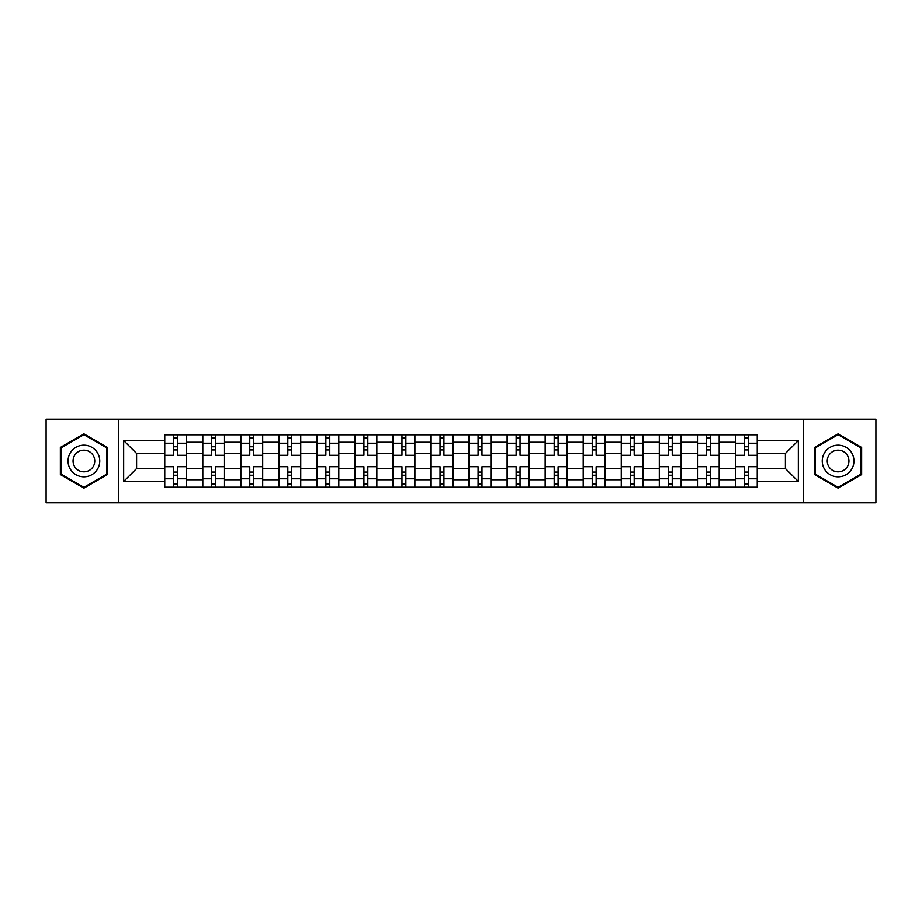 <?xml version="1.0" encoding="UTF-8"?>
<svg xmlns="http://www.w3.org/2000/svg" width="922" height="922" viewBox="0 0 922 922"><rect width="100%" height="100%" fill="white"/><g stroke="black" fill="none" stroke-linecap="round" stroke-linejoin="round"><path stroke-width="1.38" d="M803.212 502.836L875.9 502.836L875.9 419.164L46.1 419.164L46.1 502.836L803.212 502.836L803.212 419.164M202.69 487.219L202.69 442.214L186.59 442.214L186.59 487.219M186.59 442.214L186.59 434.781M202.69 442.214L202.69 434.781M224.645 434.781L224.645 487.219M240.746 487.219L240.746 434.781M262.701 434.781L262.701 487.219M278.79 487.219L278.79 434.781M300.745 434.781L300.745 487.219M316.845 487.219L316.845 434.781M338.8 434.781L338.8 487.219M354.901 487.219L354.901 434.781M376.844 434.781L376.844 487.219M392.945 487.219L392.945 434.781M414.9 434.781L414.9 487.219M431 487.219L431 434.781M452.956 434.781L452.956 487.219M469.044 487.219L469.044 434.781M491 434.781L491 487.219M507.1 487.219L507.1 434.781M529.055 434.781L529.055 487.219M545.156 487.219L545.156 434.781M567.099 434.781L567.099 487.219M583.2 487.219L583.2 434.781M605.155 434.781L605.155 487.219M621.255 487.219L621.255 434.781M643.21 434.781L643.21 487.219M659.299 487.219L659.299 434.781M681.254 434.781L681.254 487.219M697.355 487.219L697.355 434.781M719.31 434.781L719.31 487.219M735.41 487.219L735.41 434.781M735.41 468.56L719.31 468.56M697.355 468.56L681.254 468.56M659.299 468.56L643.21 468.56M621.255 468.56L605.155 468.56M583.2 468.56L567.099 468.56M545.156 468.56L529.055 468.56M507.1 468.56L491 468.56M469.044 468.56L452.956 468.56M431 468.56L414.9 468.56M392.945 468.56L376.844 468.56M354.901 468.56L338.8 468.56M316.845 468.56L300.745 468.56M278.79 468.56L262.701 468.56M240.746 468.56L224.645 468.56M202.69 468.56L186.59 468.56M735.41 453.44L719.31 453.44M697.355 453.44L681.254 453.44M659.299 453.44L643.21 453.44M621.255 453.44L605.155 453.44M583.2 453.44L567.099 453.44M545.156 453.44L529.055 453.44M507.1 453.44L491 453.44M469.044 453.44L452.956 453.44M431 453.44L414.9 453.44M392.945 453.44L376.844 453.44M354.901 453.44L338.8 453.44M316.845 453.44L300.745 453.44M278.79 453.44L262.701 453.44M240.746 453.44L224.645 453.44M202.69 453.44L186.59 453.44M136.594 468.56L164.646 468.56L164.646 453.44L136.594 453.44L136.594 468.56L123.663 481.491L123.663 440.509L164.646 440.509L164.646 453.44M757.354 453.44L757.354 468.56L785.406 468.56L785.406 453.44L757.354 453.44L757.354 434.781L164.646 434.781L164.646 440.509M757.354 440.509L798.337 440.509L798.337 481.491L757.354 481.491L757.354 468.56M164.646 468.56L164.646 487.219L757.354 487.219L757.354 481.491M164.646 481.491L123.663 481.491M118.788 502.836L118.788 419.164M107.448 447.412L83.902 433.824L60.368 447.412L60.368 474.588L83.902 488.176L107.448 474.588L107.448 447.412M861.632 447.412L838.098 433.824L814.552 447.412L814.552 474.588L838.098 488.176L861.632 474.588L861.632 447.412M177.566 483.566L173.67 483.566M173.67 438.434L177.566 438.434M215.621 483.566L211.714 483.566M211.714 438.434L215.621 438.434M253.677 483.566L249.77 483.566M249.77 438.434L253.677 438.434M291.721 483.566L287.825 483.566M287.825 438.434L291.721 438.434M329.776 483.566L325.869 483.566M325.869 438.434L329.776 438.434M367.82 483.566L363.925 483.566M363.925 438.434L367.82 438.434M405.876 483.566L401.969 483.566M401.969 438.434L405.876 438.434M443.931 483.566L440.025 483.566M440.025 438.434L443.931 438.434M481.976 483.566L478.069 483.566M478.069 438.434L481.976 438.434M520.031 483.566L516.124 483.566M516.124 438.434L520.031 438.434M558.075 483.566L554.18 483.566M554.18 438.434L558.075 438.434M596.131 483.566L592.224 483.566M592.224 438.434L596.131 438.434M634.175 483.566L630.279 483.566M630.279 438.434L634.175 438.434M672.23 483.566L668.323 483.566M668.323 438.434L672.23 438.434M710.286 483.566L706.379 483.566M706.379 438.434L710.286 438.434M748.33 483.566L744.434 483.566M744.434 438.434L748.33 438.434M123.663 440.509L136.594 453.44M785.406 468.56L798.337 481.491M785.406 453.44L798.337 440.509M186.475 487.219L186.475 455.272L177.566 455.272L177.566 434.781M173.67 434.781L173.67 455.272L164.761 455.272L164.761 434.781M186.475 455.272L186.475 434.781M164.761 487.219L164.761 466.728L173.67 466.728L173.67 487.219M177.566 487.219L177.566 466.728L186.475 466.728M173.67 449.901L177.566 449.901M164.761 466.728L164.761 455.272M177.566 472.099L173.67 472.099M177.566 484.05L173.67 484.05M173.67 475.268L177.566 475.268M177.566 446.732L173.67 446.732M173.67 437.95L177.566 437.95M70.176 468.929A15.858 15.858 0 0 0 91.831 474.726A15.858 15.858 0 0 0 97.64 453.071A15.858 15.858 0 0 0 75.984 447.274A15.858 15.858 0 0 0 70.176 468.929M74.509 466.428A10.857 10.857 0 0 0 89.33 470.404A10.857 10.857 0 0 0 93.306 455.572A10.857 10.857 0 0 0 78.485 451.596A10.857 10.857 0 0 0 74.509 466.428M83.902 434.665L106.71 447.838L106.71 474.162L83.902 487.335L61.106 474.162L61.106 447.838L83.902 434.665M824.36 468.929A15.858 15.858 0 0 0 846.016 474.726A15.858 15.858 0 0 0 851.824 453.071A15.858 15.858 0 0 0 830.169 447.274A15.858 15.858 0 0 0 824.36 468.929M828.694 466.428A10.857 10.857 0 0 0 843.515 470.404A10.857 10.857 0 0 0 847.491 455.572A10.857 10.857 0 0 0 832.67 451.596A10.857 10.857 0 0 0 828.694 466.428M838.098 434.665L860.894 447.838L860.894 474.162L838.098 487.335L815.29 474.162L815.29 447.838L838.098 434.665M224.519 487.219L224.519 455.272L215.621 455.272L215.621 434.781M211.714 434.781L211.714 455.272L202.817 455.272L202.817 434.781M224.519 455.272L224.519 434.781M202.817 487.219L202.817 466.728L211.714 466.728L211.714 487.219M215.621 487.219L215.621 466.728L224.519 466.728M211.714 449.901L215.621 449.901M202.817 466.728L202.817 455.272M215.621 472.099L211.714 472.099M215.621 484.05L211.714 484.05M211.714 475.268L215.621 475.268M215.621 446.732L211.714 446.732M211.714 437.95L215.621 437.95M262.574 487.219L262.574 455.272L253.677 455.272L253.677 434.781M249.77 434.781L249.77 455.272L240.861 455.272L240.861 434.781M262.574 455.272L262.574 434.781M240.861 487.219L240.861 466.728L249.77 466.728L249.77 487.219M253.677 487.219L253.677 466.728L262.574 466.728M249.77 449.901L253.677 449.901M240.861 466.728L240.861 455.272M253.677 472.099L249.77 472.099M253.677 484.05L249.77 484.05M249.77 475.268L253.677 475.268M253.677 446.732L249.77 446.732M249.77 437.95L253.677 437.95M300.63 487.219L300.63 455.272L291.721 455.272L291.721 434.781M287.825 434.781L287.825 455.272L278.917 455.272L278.917 434.781M300.63 455.272L300.63 434.781M278.917 487.219L278.917 466.728L287.825 466.728L287.825 487.219M291.721 487.219L291.721 466.728L300.63 466.728M287.825 449.901L291.721 449.901M278.917 466.728L278.917 455.272M291.721 472.099L287.825 472.099M291.721 484.05L287.825 484.05M287.825 475.268L291.721 475.268M291.721 446.732L287.825 446.732M287.825 437.95L291.721 437.95M338.674 487.219L338.674 455.272L329.776 455.272L329.776 434.781M325.869 434.781L325.869 455.272L316.972 455.272L316.972 434.781M338.674 455.272L338.674 434.781M316.972 487.219L316.972 466.728L325.869 466.728L325.869 487.219M329.776 487.219L329.776 466.728L338.674 466.728M325.869 449.901L329.776 449.901M316.972 466.728L316.972 455.272M329.776 472.099L325.869 472.099M329.776 484.05L325.869 484.05M325.869 475.268L329.776 475.268M329.776 446.732L325.869 446.732M325.869 437.95L329.776 437.95M376.729 487.219L376.729 455.272L367.82 455.272L367.82 434.781M363.925 434.781L363.925 455.272L355.016 455.272L355.016 434.781M376.729 455.272L376.729 434.781M355.016 487.219L355.016 466.728L363.925 466.728L363.925 487.219M367.82 487.219L367.82 466.728L376.729 466.728M363.925 449.901L367.82 449.901M355.016 466.728L355.016 455.272M367.82 472.099L363.925 472.099M367.82 484.05L363.925 484.05M363.925 475.268L367.82 475.268M367.82 446.732L363.925 446.732M363.925 437.95L367.82 437.95M414.773 487.219L414.773 455.272L405.876 455.272L405.876 434.781M401.969 434.781L401.969 455.272L393.072 455.272L393.072 434.781M414.773 455.272L414.773 434.781M393.072 487.219L393.072 466.728L401.969 466.728L401.969 487.219M405.876 487.219L405.876 466.728L414.773 466.728M401.969 449.901L405.876 449.901M393.072 466.728L393.072 455.272M405.876 472.099L401.969 472.099M405.876 484.05L401.969 484.05M401.969 475.268L405.876 475.268M405.876 446.732L401.969 446.732M401.969 437.95L405.876 437.95M452.829 487.219L452.829 455.272L443.931 455.272L443.931 434.781M440.025 434.781L440.025 455.272L431.116 455.272L431.116 434.781M452.829 455.272L452.829 434.781M431.116 487.219L431.116 466.728L440.025 466.728L440.025 487.219M443.931 487.219L443.931 466.728L452.829 466.728M440.025 449.901L443.931 449.901M431.116 466.728L431.116 455.272M443.931 472.099L440.025 472.099M443.931 484.05L440.025 484.05M440.025 475.268L443.931 475.268M443.931 446.732L440.025 446.732M440.025 437.95L443.931 437.95M490.884 487.219L490.884 455.272L481.976 455.272L481.976 434.781M478.069 434.781L478.069 455.272L469.171 455.272L469.171 434.781M490.884 455.272L490.884 434.781M469.171 487.219L469.171 466.728L478.069 466.728L478.069 487.219M481.976 487.219L481.976 466.728L490.884 466.728M478.069 449.901L481.976 449.901M469.171 466.728L469.171 455.272M481.976 472.099L478.069 472.099M481.976 484.05L478.069 484.05M478.069 475.268L481.976 475.268M481.976 446.732L478.069 446.732M478.069 437.95L481.976 437.95M528.928 487.219L528.928 455.272L520.031 455.272L520.031 434.781M516.124 434.781L516.124 455.272L507.227 455.272L507.227 434.781M528.928 455.272L528.928 434.781M507.227 487.219L507.227 466.728L516.124 466.728L516.124 487.219M520.031 487.219L520.031 466.728L528.928 466.728M516.124 449.901L520.031 449.901M507.227 466.728L507.227 455.272M520.031 472.099L516.124 472.099M520.031 484.05L516.124 484.05M516.124 475.268L520.031 475.268M520.031 446.732L516.124 446.732M516.124 437.95L520.031 437.95M566.984 487.219L566.984 455.272L558.075 455.272L558.075 434.781M554.18 434.781L554.18 455.272L545.271 455.272L545.271 434.781M566.984 455.272L566.984 434.781M545.271 487.219L545.271 466.728L554.18 466.728L554.18 487.219M558.075 487.219L558.075 466.728L566.984 466.728M554.18 449.901L558.075 449.901M545.271 466.728L545.271 455.272M558.075 472.099L554.18 472.099M558.075 484.05L554.18 484.05M554.18 475.268L558.075 475.268M558.075 446.732L554.18 446.732M554.18 437.95L558.075 437.95M605.028 487.219L605.028 455.272L596.131 455.272L596.131 434.781M592.224 434.781L592.224 455.272L583.326 455.272L583.326 434.781M605.028 455.272L605.028 434.781M583.326 487.219L583.326 466.728L592.224 466.728L592.224 487.219M596.131 487.219L596.131 466.728L605.028 466.728M592.224 449.901L596.131 449.901M583.326 466.728L583.326 455.272M596.131 472.099L592.224 472.099M596.131 484.05L592.224 484.05M592.224 475.268L596.131 475.268M596.131 446.732L592.224 446.732M592.224 437.95L596.131 437.95M643.083 487.219L643.083 455.272L634.175 455.272L634.175 434.781M630.279 434.781L630.279 455.272L621.37 455.272L621.37 434.781M643.083 455.272L643.083 434.781M621.37 487.219L621.37 466.728L630.279 466.728L630.279 487.219M634.175 487.219L634.175 466.728L643.083 466.728M630.279 449.901L634.175 449.901M621.37 466.728L621.37 455.272M634.175 472.099L630.279 472.099M634.175 484.05L630.279 484.05M630.279 475.268L634.175 475.268M634.175 446.732L630.279 446.732M630.279 437.95L634.175 437.95M681.139 487.219L681.139 455.272L672.23 455.272L672.23 434.781M668.323 434.781L668.323 455.272L659.426 455.272L659.426 434.781M681.139 455.272L681.139 434.781M659.426 487.219L659.426 466.728L668.323 466.728L668.323 487.219M672.23 487.219L672.23 466.728L681.139 466.728M668.323 449.901L672.23 449.901M659.426 466.728L659.426 455.272M672.23 472.099L668.323 472.099M672.23 484.05L668.323 484.05M668.323 475.268L672.23 475.268M672.23 446.732L668.323 446.732M668.323 437.95L672.23 437.95M719.183 487.219L719.183 455.272L710.286 455.272L710.286 434.781M706.379 434.781L706.379 455.272L697.481 455.272L697.481 434.781M719.183 455.272L719.183 434.781M697.481 487.219L697.481 466.728L706.379 466.728L706.379 487.219M710.286 487.219L710.286 466.728L719.183 466.728M706.379 449.901L710.286 449.901M697.481 466.728L697.481 455.272M710.286 472.099L706.379 472.099M710.286 484.05L706.379 484.05M706.379 475.268L710.286 475.268M710.286 446.732L706.379 446.732M706.379 437.95L710.286 437.95M757.239 487.219L757.239 455.272L748.33 455.272L748.33 434.781M744.434 434.781L744.434 455.272L735.526 455.272L735.526 434.781M757.239 455.272L757.239 434.781M735.526 487.219L735.526 466.728L744.434 466.728L744.434 487.219M748.33 487.219L748.33 466.728L757.239 466.728M744.434 449.901L748.33 449.901M735.526 466.728L735.526 455.272M748.33 472.099L744.434 472.099M748.33 484.05L744.434 484.05M744.434 475.268L748.33 475.268M748.33 446.732L744.434 446.732M744.434 437.95L748.33 437.95M697.355 442.214L681.254 442.214M659.299 442.214L643.21 442.214M621.255 442.214L605.155 442.214M583.2 442.214L567.099 442.214M545.156 442.214L529.055 442.214M507.1 442.214L491 442.214M469.044 442.214L452.956 442.214M431 442.214L414.9 442.214M392.945 442.214L376.844 442.214M354.901 442.214L338.8 442.214M316.845 442.214L300.745 442.214M278.79 442.214L262.701 442.214M240.746 442.214L224.645 442.214M735.41 442.214L719.31 442.214M697.355 479.786L681.254 479.786M659.299 479.786L643.21 479.786M621.255 479.786L605.155 479.786M583.2 479.786L567.099 479.786M545.156 479.786L529.055 479.786M507.1 479.786L491 479.786M469.044 479.786L452.956 479.786M431 479.786L414.9 479.786M392.945 479.786L376.844 479.786M354.901 479.786L338.8 479.786M316.845 479.786L300.745 479.786M278.79 479.786L262.701 479.786M240.746 479.786L224.645 479.786M202.69 479.786L186.59 479.786M735.41 479.786L719.31 479.786M186.475 443.194L177.566 443.194M173.67 443.194L164.761 443.194M173.67 443.517L164.761 443.517M173.67 478.483L164.761 478.483M173.67 478.806L164.761 478.806M186.475 478.806L177.566 478.806M186.475 443.517L177.566 443.517M186.475 478.483L177.566 478.483M224.519 443.194L215.621 443.194M211.714 443.194L202.817 443.194M211.714 443.517L202.817 443.517M211.714 478.483L202.817 478.483M211.714 478.806L202.817 478.806M224.519 478.806L215.621 478.806M224.519 443.517L215.621 443.517M224.519 478.483L215.621 478.483M262.574 443.194L253.677 443.194M249.77 443.194L240.861 443.194M249.77 443.517L240.861 443.517M249.77 478.483L240.861 478.483M249.77 478.806L240.861 478.806M262.574 478.806L253.677 478.806M262.574 443.517L253.677 443.517M262.574 478.483L253.677 478.483M300.63 443.194L291.721 443.194M287.825 443.194L278.917 443.194M287.825 443.517L278.917 443.517M287.825 478.483L278.917 478.483M287.825 478.806L278.917 478.806M300.63 478.806L291.721 478.806M300.63 443.517L291.721 443.517M300.63 478.483L291.721 478.483M338.674 443.194L329.776 443.194M325.869 443.194L316.972 443.194M325.869 443.517L316.972 443.517M325.869 478.483L316.972 478.483M325.869 478.806L316.972 478.806M338.674 478.806L329.776 478.806M338.674 443.517L329.776 443.517M338.674 478.483L329.776 478.483M376.729 443.194L367.82 443.194M363.925 443.194L355.016 443.194M363.925 443.517L355.016 443.517M363.925 478.483L355.016 478.483M363.925 478.806L355.016 478.806M376.729 478.806L367.82 478.806M376.729 443.517L367.82 443.517M376.729 478.483L367.82 478.483M414.773 443.194L405.876 443.194M401.969 443.194L393.072 443.194M401.969 443.517L393.072 443.517M401.969 478.483L393.072 478.483M401.969 478.806L393.072 478.806M414.773 478.806L405.876 478.806M414.773 443.517L405.876 443.517M414.773 478.483L405.876 478.483M452.829 443.194L443.931 443.194M440.025 443.194L431.116 443.194M440.025 443.517L431.116 443.517M440.025 478.483L431.116 478.483M440.025 478.806L431.116 478.806M452.829 478.806L443.931 478.806M452.829 443.517L443.931 443.517M452.829 478.483L443.931 478.483M490.884 443.194L481.976 443.194M478.069 443.194L469.171 443.194M478.069 443.517L469.171 443.517M478.069 478.483L469.171 478.483M478.069 478.806L469.171 478.806M490.884 478.806L481.976 478.806M490.884 443.517L481.976 443.517M490.884 478.483L481.976 478.483M528.928 443.194L520.031 443.194M516.124 443.194L507.227 443.194M516.124 443.517L507.227 443.517M516.124 478.483L507.227 478.483M516.124 478.806L507.227 478.806M528.928 478.806L520.031 478.806M528.928 443.517L520.031 443.517M528.928 478.483L520.031 478.483M566.984 443.194L558.075 443.194M554.18 443.194L545.271 443.194M554.18 443.517L545.271 443.517M554.18 478.483L545.271 478.483M554.18 478.806L545.271 478.806M566.984 478.806L558.075 478.806M566.984 443.517L558.075 443.517M566.984 478.483L558.075 478.483M605.028 443.194L596.131 443.194M592.224 443.194L583.326 443.194M592.224 443.517L583.326 443.517M592.224 478.483L583.326 478.483M592.224 478.806L583.326 478.806M605.028 478.806L596.131 478.806M605.028 443.517L596.131 443.517M605.028 478.483L596.131 478.483M643.083 443.194L634.175 443.194M630.279 443.194L621.37 443.194M630.279 443.517L621.37 443.517M630.279 478.483L621.37 478.483M630.279 478.806L621.37 478.806M643.083 478.806L634.175 478.806M643.083 443.517L634.175 443.517M643.083 478.483L634.175 478.483M681.139 443.194L672.23 443.194M668.323 443.194L659.426 443.194M668.323 443.517L659.426 443.517M668.323 478.483L659.426 478.483M668.323 478.806L659.426 478.806M681.139 478.806L672.23 478.806M681.139 443.517L672.23 443.517M681.139 478.483L672.23 478.483M719.183 443.194L710.286 443.194M706.379 443.194L697.481 443.194M706.379 443.517L697.481 443.517M706.379 478.483L697.481 478.483M706.379 478.806L697.481 478.806M719.183 478.806L710.286 478.806M719.183 443.517L710.286 443.517M719.183 478.483L710.286 478.483M757.239 443.194L748.33 443.194M744.434 443.194L735.526 443.194M744.434 443.517L735.526 443.517M744.434 478.483L735.526 478.483M744.434 478.806L735.526 478.806M757.239 478.806L748.33 478.806M757.239 443.517L748.33 443.517M757.239 478.483L748.33 478.483"/></g></svg>
